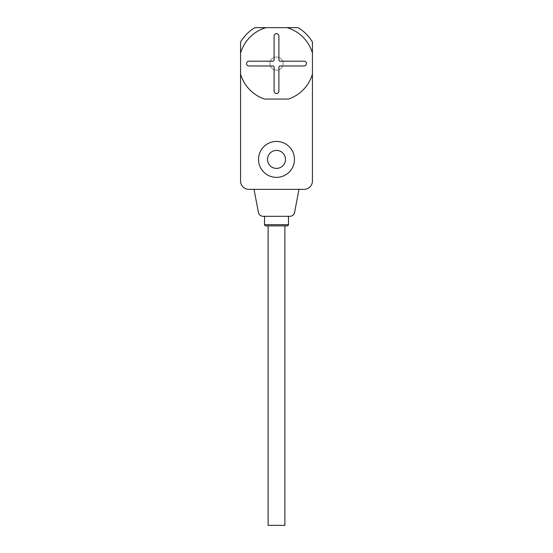 <?xml version="1.0" encoding="UTF-8"?>
<svg xmlns="http://www.w3.org/2000/svg" width="553" height="553" viewBox="0 0 553 553"><rect width="100%" height="100%" fill="white"/><g stroke="black" fill="none" stroke-linecap="round" stroke-linejoin="round"><path stroke-width="0.41" stroke-dasharray="2.77 2.07" d="M264.521 216.306L288.479 216.306L264.521 216.306M263.104 216.306L289.896 216.306A4.79 4.79 0 0 0 294.604 212.407L298.959 189.361L254.041 189.361L258.396 212.407A4.79 4.79 0 0 0 263.104 216.306M254.041 189.361L248.947 189.361A8.385 8.385 0 0 1 240.562 180.976L240.562 41.993A41.924 41.924 0 0 1 254.905 27.65L298.095 27.65A41.924 41.924 0 0 1 312.438 41.993L312.438 180.976A8.385 8.385 0 0 1 304.053 189.361L298.959 189.361M269.912 63.588A6.588 6.588 0 0 0 276.5 70.176A6.588 6.588 0 0 0 283.088 63.588A6.588 6.588 0 0 0 276.5 56.994A6.588 6.588 0 0 0 269.912 63.588A6.588 6.588 0 0 1 276.5 56.994A6.588 6.588 0 0 1 283.088 63.588A6.588 6.588 0 0 1 276.5 70.176A6.588 6.588 0 0 1 269.912 63.588M267.514 159.409A8.986 8.986 0 0 0 276.5 168.395A8.986 8.986 0 0 0 285.486 159.409A8.986 8.986 0 0 0 276.5 150.43A8.986 8.986 0 0 0 267.514 159.409M240.562 53.102A37.431 37.431 0 0 1 266.021 27.65M286.979 27.65A37.431 37.431 0 0 1 312.438 53.102M312.438 74.067A37.431 37.431 0 0 1 288.479 99.049L264.521 99.049A37.431 37.431 0 0 1 240.562 74.067M278.899 67.176A1.196 1.196 0 0 1 280.094 65.98L304.053 65.98A2.399 2.399 0 0 0 306.445 63.588A2.399 2.399 0 0 0 304.053 61.189L280.094 61.189A1.196 1.196 0 0 1 278.899 59.994L278.899 36.035A2.399 2.399 0 0 0 276.5 33.636A2.399 2.399 0 0 0 274.101 36.035L274.101 59.994A1.196 1.196 0 0 1 272.906 61.189L248.947 61.189A2.399 2.399 0 0 0 246.555 63.588A2.399 2.399 0 0 0 248.947 65.98L272.906 65.98A1.196 1.196 0 0 1 274.101 67.176L274.101 91.134A2.399 2.399 0 0 0 276.5 93.533A2.399 2.399 0 0 0 278.899 91.134L278.899 67.176M258.534 159.409A17.966 17.966 0 0 0 276.5 177.382A17.966 17.966 0 0 0 294.466 159.409A17.966 17.966 0 0 0 276.5 141.444A17.966 17.966 0 0 0 258.534 159.409M265.716 225.894L287.284 225.894M284.885 225.894L268.115 225.894L284.885 225.894M268.115 525.35L284.885 525.35M264.521 224.691L288.479 224.691"/><path stroke-width="0.83" d="M264.521 216.306L264.521 224.691L264.873 225.541L265.716 225.894L287.284 225.894L288.127 225.541L288.479 224.691L264.521 224.691M288.479 216.306L288.479 224.691M254.041 189.361L258.396 212.407A4.79 4.79 0 0 0 263.104 216.306L289.896 216.306A4.79 4.79 0 0 0 294.604 212.407L298.959 189.361M286.979 27.65L298.095 27.65A41.924 41.924 0 0 1 312.438 41.993L312.438 53.102A37.431 37.431 0 0 0 286.979 27.65L254.905 27.65A41.924 41.924 0 0 0 240.562 41.993L240.562 74.067A37.431 37.431 0 0 0 264.521 99.049L288.479 99.049A37.431 37.431 0 0 0 312.438 74.067L312.438 180.976A8.385 8.385 0 0 1 304.053 189.361L248.947 189.361A8.385 8.385 0 0 1 240.562 180.976L240.562 74.067M312.438 53.102L312.438 74.067M294.466 159.409A17.966 17.966 0 0 1 276.5 177.382A17.966 17.966 0 0 1 258.534 159.409A17.966 17.966 0 0 1 276.5 141.444A17.966 17.966 0 0 1 294.466 159.409M266.021 27.65A37.431 37.431 0 0 0 240.562 53.102M280.094 65.98A1.196 1.196 0 0 0 278.899 67.176L278.899 91.134A2.399 2.399 0 0 1 276.5 93.533A2.399 2.399 0 0 1 274.101 91.134L274.101 67.176A1.196 1.196 0 0 0 272.906 65.98L248.947 65.98A2.399 2.399 0 0 1 246.555 63.588A2.399 2.399 0 0 1 248.947 61.189L272.906 61.189A1.196 1.196 0 0 0 274.101 59.994L274.101 36.035A2.399 2.399 0 0 1 276.5 33.636A2.399 2.399 0 0 1 278.899 36.035L278.899 59.994A1.196 1.196 0 0 0 280.094 61.189L304.053 61.189A2.399 2.399 0 0 1 306.445 63.588A2.399 2.399 0 0 1 304.053 65.98L280.094 65.98M267.514 159.409A8.986 8.986 0 0 1 276.5 150.43A8.986 8.986 0 0 1 285.486 159.409A8.986 8.986 0 0 1 276.5 168.395A8.986 8.986 0 0 1 267.514 159.409M268.115 225.894L268.115 525.35L284.885 525.35L284.885 225.894"/></g></svg>
